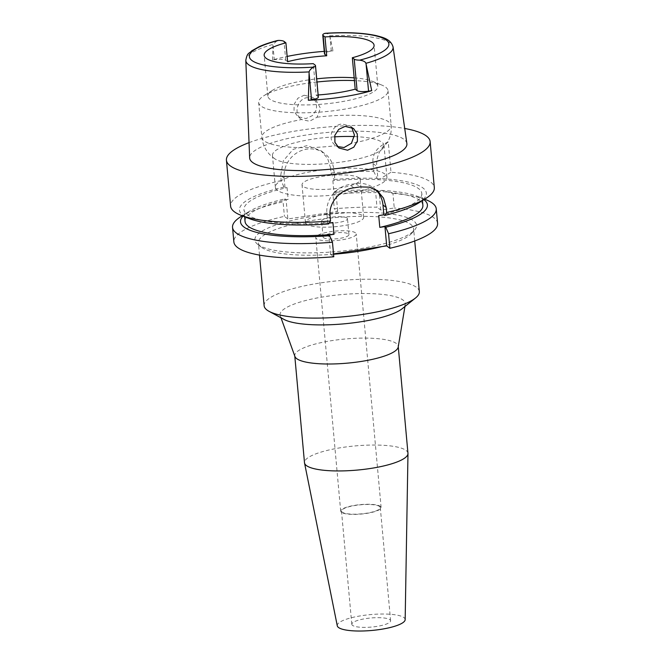 <?xml version="1.0" encoding="UTF-8"?>
<svg xmlns="http://www.w3.org/2000/svg" width="664" height="664" viewBox="0 0 664 664"><rect width="100%" height="100%" fill="white"/><g stroke="black" fill="none" stroke-linecap="round" stroke-linejoin="round"><path stroke-width="0.5" stroke-dasharray="3.32 2.49" d="M354.169 77.846A55.195 12.882 174.8 0 1 372.355 81.282A55.195 12.882 174.8 0 1 375.824 83.158A55.195 12.882 174.8 0 1 377.816 86.171A55.195 12.882 174.8 0 1 330.846 103.285A55.195 12.882 174.8 0 1 269.866 99.185A55.195 12.882 174.8 0 1 267.874 96.172A55.195 12.882 174.8 0 1 272.364 90.387A55.195 12.882 174.8 0 1 316.695 78.85M324.256 51.36A74.725 17.447 174.8 0 1 333.021 50.829L331.294 51.086A9.354 2.183 -5.2 0 0 324.48 53.834M287.628 61.694L285.736 60.258A9.354 2.183 -5.2 0 0 274.265 59.718L272.547 59.976A74.725 17.447 174.8 0 1 287.147 56.432M272.547 59.976L272.995 44.422L277.286 40.579M324.613 33.449C327.41 33.333 329.137 34.121 329.784 35.823L333.021 50.829M406.874 143.524A78.95 18.426 -5.2 0 0 404.052 139.432A78.95 18.426 -5.2 0 0 317.301 133.522A78.95 18.426 -5.2 0 0 249.639 157.833M304.145 95.209L312.669 97.376L316.545 102.928L316.462 109.751L312.429 115.619L305.963 118.549L297.688 116.573L294.044 111.162L294.111 104.281L297.846 98.264L304.145 95.209M318.346 97.044A9.354 2.183 -5.2 0 0 318.014 96.537L316.114 95.093L313.259 63.653M316.114 95.093A55.195 12.882 -5.2 0 0 318.156 94.96M249.041 142.644A102.273 23.879 174.8 0 1 404.725 128.476M422.462 200.561L421.814 193.506A89.291 20.841 174.8 0 0 418.594 188.626A89.291 20.841 174.8 0 0 332.863 180.674L334.897 180.367L334 170.54L330.572 167.926L331.037 173.03A102.273 23.879 -5.2 0 1 373.732 171.412L373.019 163.518C371.973 153.957 377.052 146.777 388.249 141.963L390.996 172.225A102.273 23.879 -5.2 0 1 430.629 182.019A102.273 23.879 -5.2 0 1 434.322 187.605M330.572 167.926L327.618 158.414L320.911 150.686L307.075 145.623L293.123 149.383L283.287 160.812L280.706 175.47L284.142 178.085A25.979 24.477 127.3 0 1 306.785 149.159A25.979 24.477 127.3 0 1 324.804 153.65A25.979 24.477 127.3 0 1 334 170.54M284.142 178.085L285.039 187.912L283.935 187.074L281.171 180.575L280.706 175.47M281.171 180.575A102.273 23.879 -5.2 0 0 230.607 206.147M388.249 141.963A25.979 24.477 127.3 0 0 376.77 166.373L377.916 178.989L380.588 178.583L390.996 172.225M377.916 178.989L377.177 178.425A93.823 21.904 -5.2 0 0 333.801 179.529L334.897 180.367M421.814 193.506A89.291 20.841 174.8 0 1 378.721 215.593M418.702 202.935A93.823 21.904 -5.2 0 0 422.951 187.97A93.823 21.904 -5.2 0 0 380.588 178.583M373.732 171.412L377.177 178.425M331.037 173.03L333.801 179.529M285.039 187.912L287.064 187.605A89.291 20.841 174.8 0 0 243.97 209.691A89.291 20.841 174.8 0 0 247.191 214.563A89.291 20.841 174.8 0 0 332.921 222.523M283.935 187.074A93.823 21.904 -5.2 0 0 242.841 215.227A93.823 21.904 -5.2 0 0 248.743 218.398M329.161 223.087L327.775 223.303L328.605 223.934M287.064 187.605L288.134 199.399L286.109 199.706L287.861 218.962L337.719 211.418L334.291 208.803A102.273 23.879 -5.2 0 1 376.994 207.185L375.666 192.651L378.248 190.219L378.986 190.784L381.667 190.377L392.93 193.456L394.258 207.998L380.746 210.04L376.994 207.185M332.863 180.674L333.942 192.469L335.967 192.162L337.719 211.418M287.861 218.962L284.424 216.348A102.273 23.879 -5.2 0 0 233.861 241.92M333.793 256.777L330.606 254.345L333.527 253.905M437.576 223.378A102.273 23.879 -5.2 0 0 433.882 217.792A102.273 23.879 -5.2 0 0 394.258 207.998M257.815 244.435A81.174 18.949 174.8 0 1 257.657 244.319A81.174 18.949 174.8 0 1 314.371 216.132A81.174 18.949 174.8 0 1 413.63 220.855A81.174 18.949 174.8 0 1 414.602 230.034A81.174 18.949 174.8 0 1 337.727 251.49A81.174 18.949 174.8 0 1 257.815 244.435M380.746 210.04L378.986 190.784M392.93 193.456A102.273 23.879 174.8 0 1 426.13 199.798M330.606 254.345L328.846 235.089M327.775 223.303L326.879 213.476A25.979 24.477 -52.7 0 1 349.521 184.55L355.755 183.604A25.979 24.477 -52.7 0 1 373.782 188.095A25.979 24.477 -52.7 0 1 375.616 189.647M240.866 216.655A102.273 23.879 174.8 0 1 283.105 201.814L284.424 216.348M286.109 199.706L285.014 198.868L283.105 201.814M288.134 199.399A89.291 20.841 -5.2 0 0 245.049 221.477M243.041 216.115A93.823 21.904 174.8 0 1 248.162 212.048A93.823 21.904 174.8 0 1 285.014 198.868M422.885 205.292A89.291 20.841 -5.2 0 0 419.665 200.42A89.291 20.841 -5.2 0 0 333.942 192.469M335.967 192.162L334.872 191.323A93.823 21.904 174.8 0 1 378.248 190.219M381.667 190.377A93.823 21.904 174.8 0 1 418.121 196.585A93.823 21.904 174.8 0 1 423.889 199.656M334.872 191.323L332.963 194.27L334.291 208.803M332.963 194.27A102.273 23.879 174.8 0 1 375.666 192.651M333.56 254.254A77.929 18.194 174.8 0 1 261.218 247.108A77.929 18.194 174.8 0 1 261.068 247A77.929 18.194 174.8 0 1 258.404 242.85A77.929 18.194 174.8 0 1 324.713 218.697A77.929 18.194 174.8 0 1 410.8 224.473A77.929 18.194 174.8 0 1 413.614 228.731A77.929 18.194 174.8 0 1 411.738 233.28A77.929 18.194 174.8 0 1 381.775 246.601M419.333 291.612A77.929 18.194 -5.2 0 0 416.519 287.354A77.929 18.194 -5.2 0 0 330.431 281.577A77.929 18.194 -5.2 0 0 264.123 305.739M284.051 319.442A62.881 14.683 -5.2 0 1 282.333 318.355A62.881 14.683 174.8 0 1 280.266 315.798A62.881 14.683 174.8 0 1 331.693 295.654A62.881 14.683 174.8 0 1 403.04 300.087A62.881 14.683 -5.2 0 1 405.272 304.419A62.881 14.683 -5.2 0 1 402.21 308.694M294.924 356.485A51.95 12.126 174.8 0 1 294.758 355.755A51.95 12.126 174.8 0 1 338.964 339.653A51.95 12.126 174.8 0 1 396.358 343.504A51.95 12.126 174.8 0 1 398.234 346.342A51.95 12.126 174.8 0 1 398.201 347.081M407.962 453.28A51.95 12.126 -5.2 0 0 406.086 450.449A51.95 12.126 -5.2 0 0 348.7 446.598A51.95 12.126 -5.2 0 0 304.494 462.7M405.164 619.636A34.088 7.96 -5.2 0 0 403.919 617.57A34.088 7.96 -5.2 0 0 365.839 615.096A34.088 7.96 -5.2 0 0 337.279 625.812M352.501 625.355A19.48 4.548 174.8 0 1 351.804 624.284A19.48 4.548 174.8 0 1 368.379 618.25A19.48 4.548 174.8 0 1 389.901 619.695A19.48 4.548 174.8 0 1 390.606 620.757A19.48 4.548 174.8 0 1 374.023 626.799A19.48 4.548 174.8 0 1 352.501 625.355M379.601 506.499A19.48 4.548 -5.2 0 0 358.079 505.055A19.48 4.548 -5.2 0 0 341.495 511.097A19.48 4.548 -5.2 0 0 342.201 512.16A19.48 4.548 -5.2 0 0 363.723 513.604A19.48 4.548 -5.2 0 0 380.298 507.57A19.48 4.548 -5.2 0 0 379.601 506.499M341.421 512.284A20.293 4.739 174.8 0 1 340.69 511.172A20.293 4.739 174.8 0 1 357.962 504.881A20.293 4.739 174.8 0 1 380.381 506.383A20.293 4.739 174.8 0 1 381.111 507.495A20.293 4.739 174.8 0 1 363.839 513.787A20.293 4.739 174.8 0 1 341.421 512.284M355.481 232.84A20.293 4.739 -5.2 0 0 333.062 231.338A20.293 4.739 -5.2 0 0 315.798 237.629A20.293 4.739 -5.2 0 0 316.529 238.741A20.293 4.739 -5.2 0 0 338.947 240.243A20.293 4.739 -5.2 0 0 356.219 233.952A20.293 4.739 -5.2 0 0 355.481 232.84M323.542 237.679A12.989 3.029 174.8 0 1 323.069 236.965A12.989 3.029 174.8 0 1 334.125 232.939A12.989 3.029 174.8 0 1 348.476 233.902A12.989 3.029 174.8 0 1 348.94 234.616A12.989 3.029 174.8 0 1 337.885 238.642A12.989 3.029 174.8 0 1 323.542 237.679M347.023 218.024A12.989 3.029 -5.2 0 0 332.681 217.062A12.989 3.029 -5.2 0 0 321.625 221.087A12.989 3.029 -5.2 0 0 322.098 221.801A12.989 3.029 -5.2 0 0 336.44 222.764A12.989 3.029 -5.2 0 0 347.496 218.738A12.989 3.029 -5.2 0 0 347.023 218.024M306.511 224.158A29.224 6.823 174.8 0 1 305.457 222.564A29.224 6.823 174.8 0 1 330.323 213.501A29.224 6.823 174.8 0 1 362.61 215.667A29.224 6.823 174.8 0 1 363.664 217.261A29.224 6.823 174.8 0 1 338.798 226.324A29.224 6.823 174.8 0 1 306.511 224.158M359.174 177.935A29.224 6.823 -5.2 0 0 326.896 175.769A29.224 6.823 -5.2 0 0 302.029 184.833A29.224 6.823 -5.2 0 0 303.083 186.426A29.224 6.823 -5.2 0 0 335.361 188.593A29.224 6.823 -5.2 0 0 360.228 179.537A29.224 6.823 -5.2 0 0 359.174 177.935M277.369 190.319A56.008 13.072 174.8 0 1 275.352 187.256A56.008 13.072 174.8 0 1 323.011 169.893A56.008 13.072 174.8 0 1 384.888 174.051A56.008 13.072 174.8 0 1 386.904 177.105A56.008 13.072 174.8 0 1 339.246 194.469A56.008 13.072 174.8 0 1 277.369 190.319M334.49 136.842A56.008 13.072 -5.2 0 0 272.456 155.5A56.008 13.072 -5.2 0 0 274.481 158.563A56.008 13.072 -5.2 0 0 274.954 158.903A56.008 13.072 -5.2 0 0 329.419 163.444A56.008 13.072 -5.2 0 0 382.173 149.143A56.008 13.072 -5.2 0 0 384.016 145.35A56.008 13.072 -5.2 0 0 381.991 142.295A56.008 13.072 -5.2 0 0 354.335 136.577M337.345 146.503L335.959 145.69A64.939 15.156 174.8 0 1 264.181 140.876A64.939 15.156 174.8 0 1 261.84 137.332A64.939 15.156 174.8 0 1 301.614 119.545L309.524 121.255L317.068 117.204L320.413 108.182L315.923 99.849L307.324 97.633C297.024 98.695 293.256 114.606 301.614 119.545L297.688 116.573M316.985 82.021A64.939 15.156 -5.2 0 0 263.957 95.691A64.939 15.156 -5.2 0 0 258.669 102.505A64.939 15.156 -5.2 0 0 261.01 106.049A64.939 15.156 -5.2 0 0 332.755 110.863A64.939 15.156 -5.2 0 0 388.008 90.736A64.939 15.156 -5.2 0 0 385.668 87.183A64.939 15.156 -5.2 0 0 381.584 84.984A64.939 15.156 -5.2 0 0 354.418 80.601M351.721 127.363L350.235 125.977L341.935 123.985C331.494 124.923 326.763 140.112 335.959 145.69L338.972 148.006M285.736 60.258L284.018 41.392M272.97 45.426L274.265 59.718M329.784 35.823A73.936 17.264 174.8 0 1 390.415 43.135A73.936 17.264 174.8 0 1 393.063 46.961M245.804 60.366A73.936 17.264 174.8 0 1 272.995 44.422M315.151 65.097L318.014 96.537M331.294 51.086L330 36.794M373.019 163.518L376.77 166.373M326.879 213.476L330.074 215.9M355.755 183.604L360.071 186.891M353.837 187.829L349.521 184.55M317.068 117.204A64.939 15.156 174.8 0 1 388.838 122.018A64.939 15.156 174.8 0 1 391.179 125.562A64.939 15.156 174.8 0 1 351.405 143.349M267.874 96.172L264.156 55.286M377.816 86.171L374.089 45.285M320.911 150.678L324.804 153.65M244.618 216.746L243.97 209.691M248.162 212.048L242.236 215.792M373.782 188.095L377.509 190.925M418.121 196.585L424.628 199.192M261.068 247L257.657 244.319M411.738 233.28L414.602 230.034M414.726 240.982L413.614 228.731M259.516 255.109L258.404 242.85M404.932 306.502L405.272 304.419M280.98 317.782L280.266 315.798M351.804 624.284L341.495 511.097M390.606 620.757L380.298 507.57M340.69 511.172L315.798 237.629M381.111 507.495L356.219 233.952M323.069 236.965L321.625 221.087M348.94 234.616L347.496 218.738M305.457 222.564L302.029 184.833M363.664 217.261L360.228 179.537M275.352 187.256L272.456 155.5M386.904 177.105L384.016 145.35M274.954 158.903L273.377 157.775C266.812 152.836 262.961 146.022 261.84 137.332L258.669 102.505M382.173 149.143L388.133 141.125C390.606 136.294 391.627 131.107 391.179 125.562L388.008 90.736M350.235 125.977L353.489 128.451M272.364 90.387L263.957 95.691M372.355 81.282L381.584 84.984M312.669 97.376L315.923 99.849"/><path stroke-width="1" d="M326.705 55.784L324.995 36.918L323.094 35.474A9.354 2.183 174.8 0 1 322.762 34.968L324.48 53.834A9.354 2.183 -5.2 0 0 324.812 54.34L326.705 55.784A55.195 12.882 -5.2 0 0 287.628 61.694L285.91 42.836A55.195 12.882 -5.2 0 0 264.156 55.286A55.195 12.882 -5.2 0 0 266.148 58.299A55.195 12.882 -5.2 0 0 313.259 63.653L315.151 65.097A9.354 2.183 174.8 0 1 315.491 65.603A9.354 2.183 174.8 0 1 313.632 67.122C310.968 68.674 309.457 70.268 309.117 71.911L308.353 100.272L311.524 99.791A9.354 2.183 -5.2 0 0 318.346 97.044L315.491 65.603M318.156 94.96A55.195 12.882 -5.2 0 0 355.198 89.175L352.335 57.735A55.195 12.882 -5.2 0 0 374.089 45.285A55.195 12.882 -5.2 0 0 372.106 42.264A55.195 12.882 -5.2 0 0 324.995 36.918M316.695 78.85A55.195 12.882 174.8 0 1 354.169 77.846M287.147 56.432A74.725 17.447 174.8 0 1 324.256 51.36M285.91 42.836L284.018 41.392A9.354 2.183 174.8 0 0 278.556 40.421L277.286 40.579C270.115 42.43 264.048 44.48 259.093 46.712L251.764 50.821C249.133 53.85 247.323 52.099 245.804 60.366L249.639 157.833A78.95 18.426 -5.2 0 0 252.503 162.365A78.95 18.426 -5.2 0 0 340.192 168.166A78.95 18.426 -5.2 0 0 406.874 143.524L393.063 46.961A73.936 17.264 174.8 0 1 365.906 63.321C365.474 61.794 363.399 60.731 359.689 60.15A9.354 2.183 174.8 0 1 354.227 59.179L352.335 57.735M355.198 89.175L357.091 90.619A9.354 2.183 -5.2 0 0 368.553 91.159L371.732 90.677A75.372 17.596 174.8 0 1 308.353 100.272M322.762 34.968A9.354 2.183 174.8 0 1 324.613 33.449L325.343 33.291C345.944 32.013 362.801 32.768 375.924 35.557C382.223 37.259 390.656 38.728 393.063 46.961M371.732 90.677L365.906 63.321M347.587 150.238L353.796 147.184L357.431 140.992L357.282 133.929L353.489 128.451L345.122 126.409L338.706 129.38L334.83 135.34L334.922 142.303L338.972 148.006L347.587 150.238M404.725 128.476A102.273 23.879 174.8 0 1 426.446 136.045A102.273 23.879 174.8 0 1 430.139 141.631A102.273 23.879 174.8 0 1 343.105 173.337A102.273 23.879 174.8 0 1 230.117 165.751A102.273 23.879 174.8 0 1 226.424 160.165A102.273 23.879 174.8 0 1 249.041 142.644M226.424 160.165L230.607 206.147A102.273 23.879 -5.2 0 0 234.301 211.733A102.273 23.879 -5.2 0 0 240.733 215.194A102.273 23.879 -5.2 0 0 330.539 221.004L328.605 223.934A93.823 21.904 -5.2 0 1 248.743 218.398L240.733 215.194M333.527 253.905L386.697 245.863L384.946 226.598L379.8 227.378L378.721 215.593L383.867 214.812L384.705 215.443A93.823 21.904 -5.2 0 0 418.702 202.935L425.998 198.328A102.273 23.879 -5.2 0 0 434.322 187.605L430.139 141.631M329.161 223.087L332.921 222.523L333.992 234.309L328.846 235.089L329.676 235.72A93.823 21.904 174.8 0 1 243.912 227.013A93.823 21.904 174.8 0 1 243.041 216.115M332.465 242.244A102.273 23.879 174.8 0 1 236.235 232.964A102.273 23.879 174.8 0 1 232.541 227.378L233.861 241.92A102.273 23.879 -5.2 0 0 237.554 247.498A102.273 23.879 -5.2 0 0 333.793 256.777L332.465 242.244L329.676 235.72M424.628 199.192L426.13 199.798A102.273 23.879 174.8 0 1 432.563 203.259A102.273 23.879 174.8 0 1 436.256 208.845L437.576 223.378A102.273 23.879 -5.2 0 1 389.884 248.286L386.697 245.863M436.256 208.845A102.273 23.879 174.8 0 1 388.564 233.753L389.884 248.286M384.946 226.598L385.776 227.237L388.564 233.753M375.616 189.647A25.979 24.477 -52.7 0 1 382.979 204.985L383.867 214.812M232.541 227.378A102.273 23.879 174.8 0 1 240.866 216.655L242.236 215.792M244.618 216.746L245.049 221.477A89.291 20.841 -5.2 0 0 248.27 226.358A89.291 20.841 -5.2 0 0 333.992 234.309M384.705 215.443L386.631 212.513L386.166 207.417L383.493 198.096L377.509 190.925L369.392 187.157L360.071 186.891A102.273 23.879 -5.2 0 1 353.837 187.829C340.591 189.298 328.389 202.578 330.074 215.9L330.539 221.004M386.631 212.513A102.273 23.879 -5.2 0 0 425.998 198.328M379.8 227.378A89.291 20.841 -5.2 0 0 422.885 205.292L422.462 200.561M423.889 199.656A93.823 21.904 174.8 0 1 424.022 199.764A93.823 21.904 174.8 0 1 385.776 227.237M381.775 246.601A77.929 18.194 174.8 0 1 333.56 254.254M259.516 255.109L264.123 305.739A77.929 18.194 -5.2 0 0 266.936 309.988A77.929 18.194 -5.2 0 0 269.061 311.341A77.929 18.194 -5.2 0 0 343.379 316.786A77.929 18.194 -5.2 0 0 415.49 298.02A77.929 18.194 -5.2 0 0 419.333 291.612L414.726 240.982M269.061 311.341L284.051 319.442A62.881 14.683 -5.2 0 0 344.018 323.841A62.881 14.683 -5.2 0 0 402.21 308.694L415.49 298.02M404.932 306.502L398.201 347.081A51.95 12.126 174.8 0 1 352.468 362.627A51.95 12.126 174.8 0 1 296.634 358.593A51.95 12.126 174.8 0 1 294.924 356.485L280.98 317.782M294.791 356.128L304.494 462.7A51.95 12.126 -5.2 0 0 304.535 463.007A51.95 12.126 -5.2 0 0 306.37 465.539A51.95 12.126 -5.2 0 0 363.108 469.465A51.95 12.126 -5.2 0 0 407.978 453.587A51.95 12.126 -5.2 0 0 407.962 453.28L398.267 346.708M304.535 463.007L337.279 625.812A34.088 7.96 -5.2 0 0 338.482 627.472A34.088 7.96 -5.2 0 0 375.716 630.053A34.088 7.96 -5.2 0 0 405.164 619.636L407.978 453.587M354.335 136.577A56.008 13.072 -5.2 0 0 334.49 136.842M354.418 80.601A64.939 15.156 -5.2 0 0 316.985 82.021M351.721 127.363L354.443 135.141L351.405 143.349L344.035 147.532L337.345 146.503M313.632 67.122A70.044 16.351 174.8 0 1 251.897 60.457A70.044 16.351 174.8 0 1 278.556 40.421M309.117 71.911A73.936 17.264 174.8 0 1 248.485 64.607A73.936 17.264 174.8 0 1 245.804 60.366M311.524 99.791L309.084 72.924M357.091 90.619L354.227 59.179M324.613 33.449A70.044 16.351 174.8 0 1 386.357 40.114A70.044 16.351 174.8 0 1 359.689 60.15M323.094 35.474L324.812 54.34M366.113 64.292L368.553 91.159M386.166 207.417L382.979 204.985"/></g></svg>
